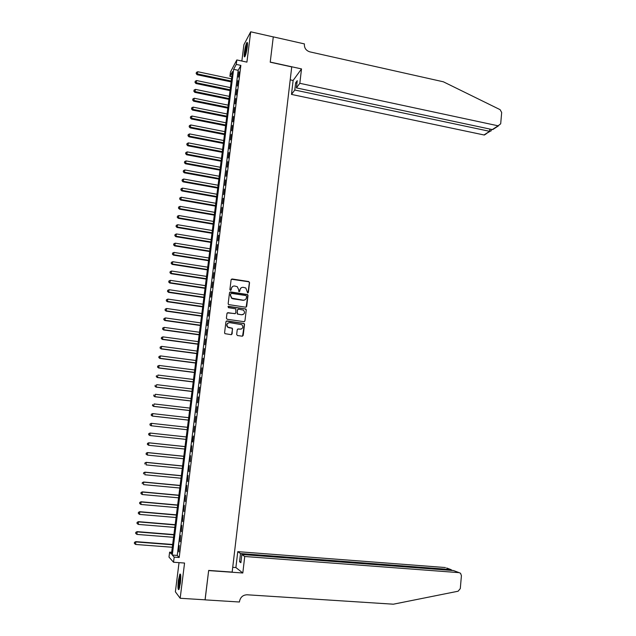 <?xml version="1.0" encoding="UTF-8"?>
<svg xmlns="http://www.w3.org/2000/svg" width="636" height="636" viewBox="0 0 636 636"><rect width="100%" height="100%" fill="white"/><g stroke="black" fill="none" stroke-linecap="round" stroke-linejoin="round"><path stroke-width="0.95" d="M247.65 292.958L248.374 292.409L249.55 282.607L248.74 281.541L232.148 278.981L231.107 279.768L229.898 289.619L230.463 290.366L231.194 289.817L231.353 288.537C231.75 286.764 232.863 285.93 234.684 286.025L237.268 286.693L238.667 289.65L238.81 291.566L239.804 291.113L239.955 289.841C240.352 288.076 241.457 287.234 243.27 287.329L245.814 287.981L247.65 292.958M247.976 292.926L249.352 282.742L248.899 281.804L231.369 279.228M230.836 290.31L231.353 288.537M239.43 291.622L239.955 289.841M180.401 583.085C181.045 576.558 180.87 573.569 179.869 574.117L178.358 580.565C177.714 587.068 177.889 590.065 178.899 589.548L180.401 583.085M247.261 47.008C247.666 43.383 247.531 41.92 246.855 42.604C245.901 44.369 245.091 47.605 244.415 52.303C244.009 55.928 244.145 57.399 244.82 56.723C245.774 54.966 246.585 51.731 247.261 47.008M236.664 334.472L237.482 335.538L242.165 336.19L243.206 335.379L244.526 324.36L244.152 323.478L226.996 320.926L225.947 321.729L224.588 332.795L224.921 333.654L231.107 334.655L232.148 333.844L232.371 328.248L227.839 327.103C226.265 324.654 226.885 323.16 229.707 322.643L241.895 324.694C243.54 327.143 242.944 328.637 240.106 329.194L238.277 328.939L237.236 329.742L236.664 334.472M174.185 557.12L173.541 562.248L168.993 557.088L169.621 552.151L171.434 554.123L232.434 71.598L229.906 76.336L230.455 72.019L236.831 59.943L236.266 64.403L233.635 69.34L172.292 555.061L174.185 557.12L179.201 557.494L240.869 65.397L236.266 64.403M236.831 59.943L246.919 62.129L250.695 31.8L273.281 36.912L270.221 62.201L291.733 66.907L232.164 572.09L208.672 570.428L205.11 599.82L180.171 598.269L184.559 563.043L173.541 562.248M245.655 307.204L246.689 306.417L248 295.486L247.571 294.563L230.558 291.916L229.517 292.703L228.165 303.69L228.555 304.58L245.655 307.204M246.267 309.891L244.947 320.87L243.914 321.665L227.203 319.28L226.384 318.215L226.965 313.492L228.006 312.689L234.795 313.675L235.837 312.872L235.829 308.858L228.34 307.657L228.507 306.345L245.862 308.993L246.267 309.891L244.947 320.87M179.034 562.645L175.377 591.798L180.171 598.269M250.695 31.8L243.898 44.735L241.855 61.032M238.389 77.107L239.056 71.781L238.389 77.107M237.268 86.003L237.936 80.661L237.268 86.003M236.147 94.923L236.823 89.565L236.147 94.923M235.026 103.867L235.702 98.501L235.026 103.867M233.905 112.834L234.581 107.452L233.905 112.834M232.776 121.818L233.452 116.428L232.776 121.818M231.647 130.833L232.323 125.419L231.647 130.833M230.51 139.872L231.194 134.442L230.51 139.872M229.373 148.927L230.057 143.49L229.373 148.927M228.237 158.014L228.92 152.561L228.237 158.014M227.092 167.117L227.775 161.647L227.092 167.117M225.947 176.251L226.639 170.766L225.947 176.251M224.802 185.402L225.486 179.909L224.802 185.402M223.649 194.584L224.341 189.075L223.649 194.584M222.489 203.782L223.188 198.257L222.489 203.782M221.336 213.012L222.028 207.471L221.336 213.012M220.175 222.258L220.875 216.709L220.175 222.258M219.015 231.536L219.706 225.971L219.015 231.536M217.846 240.837L218.546 235.248L217.846 240.837M216.677 250.163L217.377 244.558L216.677 250.163M215.501 259.504L216.208 253.899L215.501 259.504M214.324 268.877L215.032 263.256L214.324 268.877M213.147 278.282L213.855 272.637L213.147 278.282M211.963 287.703L212.67 282.042L211.963 287.703M210.778 297.147L211.494 291.479L210.778 297.147M209.594 306.624L210.301 300.939L209.594 306.624M208.401 316.124L209.117 310.416L208.401 316.124M207.201 325.648L207.924 319.924L207.201 325.648M206.008 335.196L206.724 329.464L206.008 335.196M204.808 344.768L205.523 339.02L204.808 344.768M203.6 354.371L204.323 348.608L203.6 354.371M202.391 363.999L203.115 358.219L202.391 363.999M201.183 373.65L201.906 367.854L201.183 373.65M199.966 383.325L200.698 377.514L199.966 383.325M198.75 393.024L199.481 387.205L198.75 393.024M197.526 402.755L198.265 396.92L197.526 402.755M196.301 412.518L197.041 406.658L196.301 412.518M195.077 422.296L195.816 416.421L195.077 422.296M193.845 432.106L194.584 426.215L193.845 432.106M192.613 441.94L193.352 436.034L192.255 441.885M191.372 451.806L191.762 445.82L191.372 451.806M190.132 461.688L190.53 455.662L190.132 461.688M188.892 471.61L189.29 465.536L188.892 471.61M187.644 481.547L188.041 475.442L187.644 481.547M186.396 491.525L186.801 485.371L186.396 491.525M185.14 501.518L185.545 495.325L185.14 501.518M183.884 511.543L184.297 505.31L183.884 511.543M182.619 521.592L183.041 515.319L182.619 521.592M181.355 531.672L181.777 525.36L181.355 531.672M180.091 541.785L180.513 535.425L180.091 541.785M240.869 65.397L238.174 70.31L177.237 555.427L179.201 557.494M179.249 545.513L178.819 551.913L179.249 545.513M171.664 552.302L169.621 552.151M231.782 76.741L229.906 76.336M238.174 70.31L233.635 69.34M177.237 555.427L172.292 555.061M241.116 287.854L239.772 289.968M232.45 286.59L231.178 288.665M246.132 307.148L247.809 295.605L247.372 294.683L229.819 292.139M246.593 296.312L246.021 295.565L231.425 293.371L230.693 293.927L230.526 295.271L231.83 298.165L243.119 300.176C244.932 300.264 246.037 299.421 246.426 297.648L246.593 296.312M244.955 299.85L242.936 300.287L232.951 298.809L231.647 298.284L230.351 295.39L230.518 294.047M244.351 321.625L244.757 320.965M235.288 313.612L227.322 312.864M246.076 310.002L245.265 308.937L227.982 306.496M241.815 314.685C244.693 314.105 245.258 312.594 243.516 310.153L238.556 309.144L237.514 309.939L237.141 313.063L237.951 314.128L241.624 314.788L243.222 314.478M237.88 309.319L237.514 309.939M241.624 314.788L237.339 314.049L237.331 310.05M241.386 329.035L237.665 329.066M228.109 322.953C226.44 324.177 226.289 325.592 227.664 327.19L229.095 327.651M231.528 334.615L232.545 329.202L231.735 328.136L228.912 327.739M242.555 336.158L244.335 324.455L243.962 323.573L226.337 321.077M231.512 78.864L197.796 71.733L197.16 74.738L231.13 81.893M196.301 73.267L196.413 72.385L196.158 73.585L197.51 73.935L231.242 81.05M196.413 72.385L197.796 71.733M197.16 74.738L196.158 73.585M245.234 55.928L245.114 54.728C245.464 49.902 246.251 46.205 247.491 43.638M247.46 44.957L245.671 54.704M247.444 42.986C246.068 46.325 245.226 50.483 244.908 55.451M179.288 588.666L178.97 584.325C179.288 579.603 179.861 576.518 180.688 575.079M180.783 576.288L179.551 584.174L179.63 587.473M180.552 574.388C179.686 576.462 179.098 579.897 178.796 584.683L179.018 589.333M299.834 83.308L498.107 125.809L500.691 123.813L501.677 112.469L500.095 109.654L443.364 81.798L309.827 51.858C306.139 50.649 304.318 48.161 304.374 44.385L304.429 43.908L273.289 36.864L270.236 62.074L301.512 68.911L299.834 83.308L296.392 87.887L297.235 80.685L295.629 82.863L294.786 90.018L291.479 94.414L484.02 134.967L489.601 131.334L489.807 129.044M294.786 90.018L489.951 131.39L484.02 134.967M290.207 79.85L293.117 80.47L291.479 94.414M301.512 68.911L293.117 80.47M296.392 87.887L492.304 129.577L498.107 125.809M486.373 133.719L484.378 135.015M295.629 82.863L296.948 83.141M495.508 127.78L492.304 129.577M491.183 130.634L489.951 131.39M244.733 556.492L459.12 572.646L453.484 570.548L241.855 554.489L244.733 556.492L242.809 572.996L208.648 570.587L205.054 599.812M459.12 572.646L460.543 573.275L461.418 575.675L460.297 588.586L458.119 591.218L393.358 604.2L247.102 594.779C242.944 594.938 240.408 597.164 239.494 601.449L239.43 602.006L205.102 599.867M232.728 567.32L235.892 567.551L242.809 572.996M235.892 567.551L237.761 551.643L240.519 553.558L239.565 561.723L240.893 562.709L241.855 554.489M240.519 553.558L450.868 569.57L446.623 567.988M237.761 551.643L445.454 567.551M239.565 561.723L240.996 561.827M452.268 570.452L450.868 569.57L450.797 570.341M454.82 571.041L453.484 570.548M230.407 87.609L196.635 80.549L195.999 83.539L230.025 90.614M195.141 82.084L195.252 81.201L194.998 82.394L196.349 82.76L230.129 89.795M195.252 81.201L196.635 80.549M195.999 83.539L194.998 82.394M229.302 96.37L195.475 89.39L194.839 92.363L228.92 99.367M193.972 90.924L194.091 90.034L193.837 91.226L195.188 91.6L229.024 98.564M194.091 90.034L195.475 89.39M194.839 92.363L193.837 91.226M228.189 105.155L194.314 98.254L193.678 101.211L227.815 108.136M192.811 99.78L192.923 98.898L192.676 100.083L194.02 100.472L227.911 107.349M192.923 98.898L194.314 98.254M193.678 101.211L192.676 100.083M227.076 113.963L193.145 107.134L192.517 110.076L226.702 116.929M191.635 108.669L191.754 107.778L191.508 108.955L192.851 109.36L226.798 116.165M191.754 107.778L193.145 107.134M192.517 110.076L191.508 108.955M225.963 122.788L191.977 116.038L191.341 118.972L225.589 125.745M190.466 117.573L190.585 116.682L190.331 117.859L191.682 118.272L225.685 124.998M190.585 116.682L191.977 116.038M191.341 118.972L190.331 117.859M224.842 131.644L190.8 124.966L190.172 127.884L224.468 134.578M189.29 126.5L189.409 125.61L189.154 126.779L190.506 127.208L224.564 133.854M189.409 125.61L190.8 124.966M190.172 127.884L189.154 126.779M223.721 140.516L189.623 133.918L188.995 136.82L223.347 143.442M188.113 135.46L188.232 134.562L187.978 135.722L189.329 136.16L223.443 142.734M188.232 134.562L189.623 133.918M188.995 136.82L187.978 135.722M222.592 149.412L188.447 142.893L187.819 145.787L222.226 152.322M186.928 144.436L187.048 143.537L186.801 144.69L188.145 145.143L222.314 151.638M187.048 143.537L188.447 142.893M187.819 145.787L186.801 144.69M221.471 158.332L187.262 151.893L186.634 154.771L221.105 161.226M185.744 153.435L185.863 152.529L185.617 153.681L186.968 154.151L221.185 160.566M185.863 152.529L187.262 151.893M186.634 154.771L185.617 153.681M220.334 167.276L186.078 160.916L185.458 163.778L219.977 170.154M184.559 162.45L184.679 161.552L184.432 162.697L185.776 163.174L220.056 169.518M184.679 161.552L186.078 160.916M185.458 163.778L184.432 162.697M219.205 176.244L184.885 169.963L184.265 172.809L218.84 179.106M183.367 171.497L183.486 170.591L183.24 171.736L184.591 172.229L218.919 178.485M183.486 170.591L184.885 169.963M184.265 172.809L183.24 171.736M218.069 185.227L183.693 179.026L183.073 181.856L217.711 188.081M182.174 180.568L182.294 179.662L182.047 180.791L183.399 181.3L217.782 187.485M182.294 179.662L183.693 179.026M183.073 181.856L182.047 180.791M216.932 194.242L182.5 188.121L181.88 190.935L216.566 197.073M180.974 189.663L181.101 188.749L180.855 189.878L182.198 190.395L216.645 196.5M181.101 188.749L182.5 188.121M181.88 190.935L180.855 189.878M215.787 203.274L181.3 197.239L180.688 200.038L215.429 206.096M179.781 198.782L179.901 197.868L179.654 198.989L180.998 199.521L215.501 205.539M179.901 197.868L181.3 197.239M180.688 200.038L179.654 198.989M214.642 212.337L180.099 206.374L179.487 209.165L214.284 215.135M178.573 207.916L178.692 207.002L178.454 208.115L179.797 208.664L214.356 214.602M178.692 207.002L180.099 206.374M179.487 209.165L178.454 208.115M213.489 221.415L178.899 215.54L178.287 218.307L213.14 224.206M177.364 217.083L177.492 216.16L177.245 217.274L178.597 217.838L213.203 223.689M177.492 216.16L178.899 215.54M178.287 218.307L177.245 217.274M212.345 230.518L177.69 224.731L177.078 227.481L211.995 233.293M176.156 226.273L176.283 225.351L176.037 226.456L177.388 227.028L212.05 232.8M176.283 225.351L177.69 224.731M177.078 227.481L176.037 226.456M211.184 239.653L176.474 233.937L175.87 236.679L210.842 242.403M174.948 235.479L175.067 234.557L174.828 235.654L176.172 236.242L210.898 241.934M175.067 234.557L176.474 233.937M175.87 236.679L174.828 235.654M210.031 248.803L175.266 243.175L174.654 245.894L209.681 251.538M173.731 244.717L173.851 243.795L173.612 244.884L174.964 245.488L209.737 251.093M173.851 243.795L175.266 243.175M174.654 245.894L173.612 244.884M208.87 257.978L174.049 252.428L173.445 255.139L208.529 260.704M172.515 253.979L172.634 253.049L172.396 254.138L173.739 254.75L208.576 260.275M172.634 253.049L174.049 252.428M173.445 255.139L172.396 254.138M207.71 267.176L172.825 261.714L172.221 264.409L207.368 269.887M171.291 263.264L171.41 262.334L171.171 263.407L172.523 264.043L207.415 269.481M171.41 262.334L172.825 261.714M172.221 264.409L171.171 263.407M206.541 276.406L171.601 271.023L171.005 273.703L206.199 279.093M170.066 272.574L170.186 271.636L169.947 272.709L171.299 273.353L206.247 278.711M170.186 271.636L171.601 271.023M171.005 273.703L169.947 272.709M205.372 285.651L170.376 280.357L169.78 283.02L205.03 288.323M168.834 281.899L168.961 280.969L168.723 282.034L170.066 282.694L205.078 287.965M168.961 280.969L170.376 280.357M169.78 283.02L168.723 282.034M204.196 294.921L169.144 289.714L168.548 292.361L203.862 297.576M243.787 300.295L243.079 300.208M167.602 291.264L167.729 290.326L167.491 291.383L168.842 292.059L203.91 297.243M167.729 290.326L169.144 289.714M168.548 292.361L167.491 291.383M203.027 304.215L167.912 299.095L167.316 301.726L202.693 306.862M166.37 300.645L166.497 299.707L166.258 300.756L167.602 301.44L202.733 306.544M166.497 299.707L167.912 299.095M167.316 301.726L166.258 300.756M201.843 313.54L166.68 308.5L166.083 311.115L201.517 316.164M165.129 310.05L165.257 309.104L165.018 310.153L166.37 310.853L201.548 315.869M165.257 309.104L166.68 308.5M166.083 311.115L165.018 310.153M200.666 322.881L165.44 317.928L164.843 320.528L200.332 325.489M163.889 319.479L164.016 318.541L163.778 319.574L165.129 320.29L200.372 325.219M164.016 318.541L165.44 317.928M164.843 320.528L163.778 319.574M199.481 332.254L164.191 327.389L163.603 329.973L199.155 334.846M162.649 328.939L162.768 327.993L162.538 329.027L163.881 329.758L199.187 334.6M162.768 327.993L164.191 327.389M163.603 329.973L162.538 329.027M198.289 341.643L162.951 336.865L162.363 339.433L197.971 344.219M161.401 338.424L161.52 337.47L161.29 338.495L162.633 339.242L197.995 343.997M161.52 337.47L162.951 336.865M162.363 339.433L161.29 338.495M197.104 351.064L161.695 346.374L161.115 348.925L196.778 353.624M160.145 347.924L160.272 346.978L160.034 347.995L161.385 348.759L196.802 353.425M160.272 346.978L161.695 346.374M161.115 348.925L160.034 347.995M195.912 360.509L160.447 355.906L159.859 358.442L195.586 363.045M158.889 357.456L159.016 356.502L158.785 357.519L160.129 358.291L195.61 362.87M159.016 356.502L160.447 355.906M159.859 358.442L158.785 357.519M194.711 369.977L159.191 365.462L158.603 367.982L194.393 372.497M157.633 367.02L157.76 366.058L157.529 367.067L158.873 367.854L194.409 372.346M157.76 366.058L159.191 365.462M158.603 367.982L157.529 367.067M193.511 379.469L157.927 375.049L157.346 377.546L193.193 381.974M156.369 376.599L156.496 375.638L156.265 376.639L157.617 377.442L193.209 381.846M157.346 377.546L156.265 376.639M192.311 388.986L156.671 384.653L156.09 387.133L191.993 391.474M155.105 386.211L155.232 385.249L155.001 386.243L156.353 387.062L192.008 391.371M156.09 387.133L155.001 386.243M191.102 398.526L155.399 394.288L154.826 396.753L190.792 400.998M153.84 395.846L153.968 394.877L153.737 395.862L155.081 396.697L190.8 400.919M154.826 396.753L153.737 395.862M189.894 408.097L154.135 403.947L153.554 406.396L189.584 410.554M152.568 405.506L152.696 404.536L152.465 405.514L153.817 406.364L189.592 410.49M153.554 406.396L152.465 405.514M188.677 417.693L152.863 413.631L152.282 416.063L188.367 420.126M151.289 415.189L151.424 414.219L151.193 415.189L152.537 416.055L188.375 420.094M151.32 414.227L152.6 413.646L151.424 414.219M152.282 416.063L151.193 415.189M151.01 425.754L187.159 429.729L151.01 425.754L149.913 424.896L150.144 423.926L149.913 424.896M187.461 427.312L151.583 423.345L151.265 425.778L150.017 424.904M150.04 423.926L151.328 423.33L150.144 423.926M186.245 436.948L150.048 433.044L149.985 435.517L185.935 439.373M186.245 436.956L150.303 433.076L148.76 433.649L148.729 434.642L148.864 433.665M148.729 434.642L149.73 435.477L148.633 434.627M148.76 433.649L150.048 433.044M185.028 446.591L148.768 442.783L148.697 445.287L184.718 449.048M185.02 446.623L149.023 442.847L147.48 443.403L147.449 444.405L147.576 443.427M147.449 444.405L148.697 445.287L147.353 444.381M147.48 443.403L148.768 442.783M183.804 456.266L147.488 452.554L147.409 455.082L183.486 458.747M183.796 456.322L147.735 452.633L146.193 453.182L146.161 454.191L146.288 453.214M146.161 454.191L147.409 455.082L146.065 454.16M146.193 453.182L147.488 452.554M182.58 465.965L146.201 462.34L146.121 464.908L182.262 468.478M182.564 466.045L146.439 462.452L144.897 462.984L144.865 464.01L144.992 463.024M144.897 462.984L146.201 462.34M181.347 475.688L144.913 472.158L144.825 474.758L181.022 478.232M181.332 475.792L145.151 472.294L143.609 472.818L143.569 473.852L143.704 472.866M143.609 472.818L144.913 472.158M180.115 485.435L143.617 482.008L143.529 484.632L179.789 488.011M180.099 485.562L143.855 482.16L142.305 482.668L142.273 483.726L142.4 482.732M142.305 482.668L143.617 482.008M178.875 495.213L142.321 491.874L142.226 494.538L178.549 497.821M178.859 495.365L142.551 492.057L141.009 492.558L140.969 493.615L141.097 492.63M142.226 494.538L140.969 493.615M141.009 492.558L142.321 491.874M177.643 505.016L141.017 501.772L140.922 504.467L177.309 507.655M177.619 505.191L141.248 501.979L139.705 502.464L139.666 503.545L139.793 502.551M140.922 504.467L139.666 503.545M139.705 502.464L141.017 501.772M176.395 514.842L139.713 511.702L139.61 514.421L176.061 517.513M176.371 515.049L139.936 511.932L138.394 512.401L138.354 513.49L138.481 512.497M139.61 514.421L138.354 513.49M138.394 512.401L139.713 511.702M175.154 524.692L138.402 521.655L138.298 524.406L174.813 527.403M175.123 524.923L138.624 521.902L137.082 522.371L137.042 523.468L137.169 522.474M138.298 524.406L137.042 523.468M137.082 522.371L138.402 521.655M173.898 534.574L137.09 531.632L136.986 534.415L173.556 537.309M173.867 534.828L137.312 531.911L135.77 532.364L135.722 533.477L135.858 532.475M136.986 534.415L135.722 533.477M135.77 532.364L137.09 531.632M172.65 544.48L135.778 541.634L135.667 544.456L172.3 547.254M172.61 544.766L135.993 541.944L134.45 542.381L134.403 543.51L134.538 542.5M135.667 544.456L134.403 543.51M134.45 542.381L135.778 541.634M498.473 125.856L492.685 129.617M491.159 130.905L491.294 129.362"/></g></svg>
